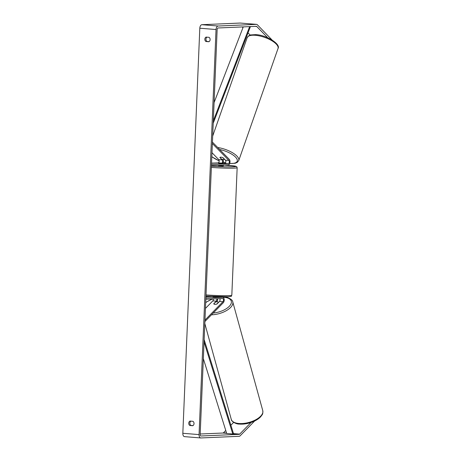 <?xml version="1.0" encoding="UTF-8"?>
<svg xmlns="http://www.w3.org/2000/svg" width="461" height="461" viewBox="0 0 461 461"><rect width="100%" height="100%" fill="white"/><g stroke="black" fill="none" stroke-linecap="round" stroke-linejoin="round"><path stroke-width="0.69" d="M223.13 157.8A2.461 0.893 -160.1 0 0 221.05 157.195A2.461 0.893 -160.1 0 0 219.885 157.535L222.196 159.898A1.723 0.962 -85.4 0 1 222.565 161.811A1.723 0.962 -85.4 0 1 221.574 163.119L218.531 163.252L221.776 163.517L224.824 163.384A1.723 0.962 94.6 0 0 225.809 162.076A1.723 0.962 94.6 0 0 225.441 160.163L223.13 157.8M212.423 142.115L229.278 159.368A2.95 1.654 -85.4 0 1 229.912 162.641A2.95 1.654 -85.4 0 1 228.218 164.894L211.443 165.614M211.979 152.695L218.745 159.615A1.723 0.962 -85.4 0 1 219.113 161.529A1.723 0.962 -85.4 0 1 218.128 162.842L211.547 163.125M212.365 143.532L228.887 160.44A1.723 0.962 -85.4 0 1 229.261 162.353A1.723 0.962 -85.4 0 1 228.27 163.667L211.49 164.387M223.02 159.512A2.95 1.654 -85.4 0 1 222.796 163.327M219.955 157.414L221.585 159.114A2.461 0.91 -160.7 0 0 223.343 159.546A2.461 0.91 -160.7 0 0 224.444 159.304L224.484 159.183M221.05 157.195A2.461 0.91 -160.7 0 0 219.949 157.437M222.842 157.668L224.444 159.304M251.084 422.46L239.668 434.124A1.475 0.824 -85.4 0 1 239.247 434.337L200.938 435.991A1.475 0.824 -85.4 0 1 200.881 435.985A1.475 0.824 -85.4 0 1 200.166 434.55L217.148 29.487A1.475 0.824 -85.4 0 1 218.036 27.977L256.351 26.329A1.475 0.824 -85.4 0 1 256.408 26.329A1.475 0.824 -85.4 0 1 256.754 26.508L267.749 37.762M190.883 421.141A2.461 2.028 -92.5 0 0 189.857 423.279A2.461 2.028 -92.5 0 0 190.912 425.434L192.998 425.607M209.092 41.628L207.001 41.455A2.461 2.028 87.5 0 1 205.946 39.294A2.461 2.028 87.5 0 1 206.977 37.162M209.069 37.335A2.461 2.028 87.5 0 1 210.118 39.634A2.461 2.028 87.5 0 1 208.879 41.744L205.894 41.502A2.461 2.028 87.5 0 1 204.845 39.202A2.461 2.028 87.5 0 1 206.079 37.087L209.069 37.335M194.023 423.613A2.461 2.028 -92.5 0 0 192.975 421.314L189.99 421.072A2.461 2.028 -92.5 0 0 188.751 423.181A2.461 2.028 -92.5 0 0 189.799 425.486L192.79 425.728A2.461 2.028 -92.5 0 0 194.023 423.613M184.625 436.63A3.44 1.93 -85.4 0 1 184.492 436.63A3.44 1.93 -85.4 0 1 182.833 433.282L199.809 28.213A3.44 1.93 -85.4 0 1 201.889 24.698L240.198 23.05A3.44 1.93 -85.4 0 1 240.337 23.05A3.44 1.93 -85.4 0 1 240.469 23.073M254.622 421.014L240.152 435.801A3.44 1.93 -85.4 0 1 239.167 436.302L200.858 437.95A3.44 1.93 -85.4 0 1 200.719 437.95A3.44 1.93 -85.4 0 1 199.06 434.602L216.036 29.533A3.44 1.93 -85.4 0 1 218.122 26.018L256.431 24.37A3.44 1.93 -85.4 0 1 256.564 24.37A3.44 1.93 -85.4 0 1 257.382 24.785L272.082 40.009M225.752 430.441L223.441 432.804A1.475 0.824 -85.4 0 1 223.015 433.023L200.189 434.003M233.641 422.38L230.875 425.209M242.232 26.94L242.959 27.683M248.035 32.875L250.202 35.094M190.912 425.434L189.799 425.486M207.001 41.455L205.894 41.502M219.793 298.647A1.723 0.962 -85.4 0 1 219.517 301.425L217.004 304.001A2.461 1.141 163.9 0 1 214.878 304.375A2.461 1.141 163.9 0 1 213.766 303.782A2.461 1.141 163.9 0 1 213.754 303.736L213.783 303.822M204.909 321.519L223.268 302.756A2.95 1.654 94.6 0 0 224.19 299.512A2.95 1.654 94.6 0 0 222.784 297.299A2.95 1.654 94.6 0 0 222.669 297.299L205.888 298.019M212.976 296.884L219.223 297.017A2.95 1.654 -85.4 0 1 219.338 297.022A2.95 1.654 -85.4 0 1 219.448 297.04M205.456 308.415L212.826 300.883A1.723 0.962 94.6 0 0 213.357 298.924M204.966 320.107L222.968 301.707A1.723 0.962 94.6 0 0 223.504 299.817A1.723 0.962 94.6 0 0 222.686 298.526A1.723 0.962 94.6 0 0 222.617 298.526L205.842 299.247M212.319 296.481L205.946 296.757M216.883 301.811A2.95 1.654 94.6 0 0 217.471 298.745M213.754 303.736L216.272 301.166A1.723 0.962 94.6 0 0 216.716 298.78M223.378 164.923L223.337 165.902L222.911 165.966L218.422 165.701L218.439 165.315M220.554 163.194L223.395 163.425L220.554 163.194M217.799 296.809L215.811 297.138M212.976 296.907L212.942 296.515M214.878 304.375A2.461 1.158 164.6 0 1 213.812 303.88L215.598 302.053A2.461 1.158 164.6 0 1 217.379 301.822A2.461 1.158 164.6 0 1 218.451 302.324L218.491 302.479M216.693 304.116L218.451 302.324M203.347 358.664L226.703 433.49L232.793 433.985L204.05 341.906M232.793 433.985L233.404 433.317L204.148 339.578M243.264 26.894L214.083 102.596M249.643 26.617L213.316 120.868M250.438 26.582L213.218 123.202M224.824 163.384L228.27 163.667M225.441 160.163L228.887 160.44M218.128 162.842L221.574 163.119M218.745 159.615L222.196 159.898M254.979 35.261A16.348 6.051 19.3 0 1 271.31 40.389A16.348 6.051 19.3 0 1 278.035 48.474C280.951 44.239 266.516 34.932 255.636 34.621L250.755 34.938L248.733 35.779L247.182 37.664A16.348 6.051 19.3 0 1 254.979 35.261M278.035 48.474L238.758 160.543A16.348 6.051 -160.7 0 0 217.725 147.543M219.655 149.514A15.121 5.595 19.3 0 1 236.355 158.065A15.121 5.595 19.3 0 1 230.004 163.436A15.121 5.595 19.3 0 1 229.699 163.413M225.573 162.773A15.121 5.595 19.3 0 1 223.205 162.168M219.165 160.762A15.121 5.595 19.3 0 1 211.818 156.625M182.833 433.282L199.06 434.602M199.809 28.213L216.036 29.533M255.169 26.381L256.754 26.508M223.015 433.023L226.651 433.317M232.938 433.824L239.247 434.337M223.441 432.804L226.57 433.058M233.151 433.594L239.668 434.124M201.889 24.698L218.122 26.018M240.198 23.05L256.431 24.37M219.223 297.017L222.669 297.299M219.517 301.425L222.968 301.707M212.826 300.883L216.272 301.166M206.021 294.907A16.348 0.945 2.4 0 0 228.979 295.628A16.348 0.945 2.4 0 0 231.82 295.213C230.172 296.878 233.629 295.956 228.016 296.775L205.975 296.043A15.121 0.876 -177.6 0 0 227.913 296.769M231.82 295.213L237.161 167.712A16.348 0.945 -177.6 0 1 234.321 168.121A16.348 0.945 -177.6 0 1 211.363 167.401M211.42 166.087A15.121 0.876 2.4 0 0 233.358 166.813A15.121 0.876 2.4 0 0 223.971 165.073M231.261 419.343A16.348 7.687 -15.4 0 0 238.706 423.486A16.348 7.687 -15.4 0 0 255.653 419.804A16.348 7.687 -15.4 0 0 262.776 410.642C263.127 414.912 261.998 414.583 260.88 416.531C259.151 418.455 256.737 420.098 253.631 421.469C248.71 423.561 243.904 424.425 239.213 424.074C236.078 424.195 231.145 421.383 231.261 419.343L204.822 323.564M213.213 313.031A15.121 7.105 -15.4 0 0 230.27 305.142A15.121 7.105 -15.4 0 0 224.398 297.333A15.121 7.105 -15.4 0 0 222.139 297.247M212.873 298.947A15.121 7.105 -15.4 0 0 205.698 302.675M262.776 410.642L232.753 301.886A16.348 7.687 164.6 0 1 211.466 314.817M238.758 160.543L237.208 162.428L235.179 163.269L229.653 163.534M212.677 136.104L247.182 37.664M211.812 156.809L219.165 160.86M223.187 162.255L225.521 162.86M200.719 437.95L184.492 436.63M256.564 24.37L240.337 23.05M219.338 297.022L222.784 297.299M237.161 167.712L236.712 166.675L235.525 166.173L223.994 165.073M205.71 302.393L212.371 298.964M220.784 297.138L224.801 297.155C227.936 297.034 232.874 299.846 232.753 301.886"/></g></svg>
